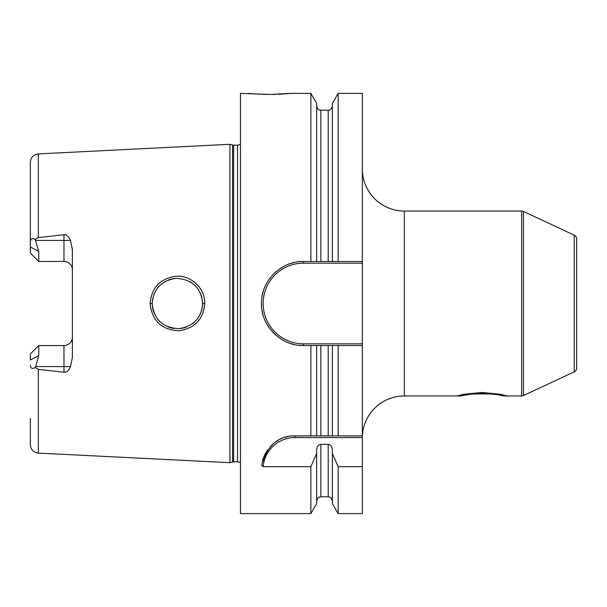 <?xml version="1.0" encoding="UTF-8"?>
<svg xmlns="http://www.w3.org/2000/svg" width="607" height="607" viewBox="0 0 607 607"><rect width="100%" height="100%" fill="white"/><g stroke="black" fill="none" stroke-linecap="round" stroke-linejoin="round"><path stroke-width="0.91" d="M240.463 143.942A4.203 4.203 0 0 1 237.519 145.149L233.649 145.149A4.203 4.203 0 0 1 232.564 145.005L229.962 144.307L229.962 462.693L38.332 453.095C33.453 452.405 30.79 449.612 30.35 444.696L30.35 418.504M229.962 144.307L38.332 153.905L38.332 237.625L63.97 234.757C66.52 234.416 68.697 236.305 70.495 240.425L72.37 249.416L72.37 357.584L70.495 366.575C68.644 370.725 66.466 372.615 63.97 372.243L63.97 366.575L35.676 366.575L35.168 367.554C32.125 369.2 30.517 368.35 30.35 364.997M35.168 367.554L38.332 369.375L63.97 372.243M204.741 303.5C203.421 319.244 194.862 328.319 179.08 330.732C161.667 329.942 152.016 320.868 150.119 303.5C151.545 287.672 160.089 278.59 175.757 276.268C190.932 274.819 205.28 288.515 204.741 303.5L202.647 303.5C201.577 317.818 193.716 326.202 179.057 328.66C162.797 327.856 153.852 319.472 152.22 303.5L152.236 304.464L152.22 303.5C153.427 288.97 161.341 280.578 175.947 278.332C192.26 279.349 201.16 287.741 202.647 303.5L202.472 306.467M35.676 366.575L38.757 355.626L38.757 345.565L36.655 347.667M70.495 240.425L63.97 240.425L63.97 261.435A8.407 8.407 0 0 1 72.37 269.842A8.407 8.407 0 0 0 63.97 261.435L38.757 261.435L30.35 253.028L30.35 162.304C30.79 157.388 33.453 154.595 38.332 153.905M30.35 188.496L30.35 246.996L38.757 251.374L35.168 239.446L38.332 237.625M72.37 337.158A8.407 8.407 0 0 1 63.97 345.565L38.757 345.565L30.35 353.972L30.35 360.004L38.757 355.626M38.757 251.374L38.757 261.435L36.655 259.333M30.35 242.003C30.517 238.65 32.125 237.8 35.168 239.446M240.463 463.058A4.203 4.203 0 0 0 237.519 461.851L233.649 461.851A4.203 4.203 0 0 0 232.564 461.995L229.962 462.693M298.659 261.754A42.02 42.02 0 0 1 303.5 261.48L332.393 261.48L332.393 103.372L338.16 93.387L362.333 93.387L362.333 345.52L303.5 345.52C280.335 346.339 259.386 324.123 261.549 301.08C262.141 279.66 282.149 260.82 303.5 261.48L316.634 261.48L316.634 103.372L310.867 93.387L290.89 93.387L269.88 94.442L240.463 93.387L240.463 513.613L310.867 513.613L310.867 466.677L263.165 466.677L261.625 465.296C267.255 445.432 278.378 435.621 294.979 435.872L332.393 435.872L332.393 345.52L316.634 345.52L316.634 435.872M362.333 343.843L303.5 343.843L303.5 345.52L310.867 345.52L310.867 435.872M310.867 93.387L310.867 261.48M262.474 460.888A33.62 33.62 0 0 1 263.446 457.822M263.833 456.828A33.62 33.62 0 0 1 265.471 453.383M265.608 453.126A33.62 33.62 0 0 1 267.74 449.779M270.176 446.79A33.62 33.62 0 0 1 272.847 444.18M275.707 441.942A33.62 33.62 0 0 1 278.712 440.067M280.897 438.96A33.62 33.62 0 0 1 281.838 438.55M285.047 437.374A33.62 33.62 0 0 1 288.317 436.539M291.641 436.038A33.62 33.62 0 0 1 294.979 435.872L362.333 435.872L362.333 437.556L294.979 437.556L294.979 435.872M263.165 466.677A31.936 31.936 0 0 1 294.979 437.556M338.16 466.677L338.16 513.613L332.393 503.628L332.393 453.588L338.16 466.677L362.333 466.677L362.333 437.556M338.16 435.872L338.16 345.52L362.333 345.52L362.333 435.872L332.393 435.872M362.333 466.677L362.333 513.613L338.16 513.613M316.634 501.01C318.629 495.266 319.593 497.611 320.837 496.807L320.837 444.37C318.311 444.643 316.915 446.547 316.634 450.083L316.634 453.588L310.867 466.677M320.837 444.37L328.19 444.37C330.709 444.643 332.105 446.547 332.393 450.083L332.393 453.588M338.16 93.387L338.16 261.48L362.333 261.48M248.87 93.387L249.97 93.493M250.623 93.554L252.087 93.683M254.181 93.85L259.439 94.176M263.028 94.328L267.588 94.426M269.88 94.442L270.464 94.434M272.027 94.426L275.487 94.366M277.794 94.29L284.539 93.926M286.36 93.789L288.059 93.653M289.19 93.546L290.89 93.387M316.634 453.588L316.634 503.628L310.867 513.613M310.867 345.52L316.634 345.52M332.393 261.48L338.16 261.48L332.393 261.48M338.16 345.52L332.393 345.52M316.634 105.99C318.629 111.734 319.593 109.389 320.837 110.193L320.837 261.48L328.19 261.48L328.19 110.193C329.434 109.389 330.39 111.734 332.393 105.99M303.5 345.52A42.02 42.02 0 0 1 298.659 345.246M293.871 344.404A42.02 42.02 0 0 1 289.205 343.016M284.713 341.088A42.02 42.02 0 0 1 280.464 338.645M276.511 335.709A42.02 42.02 0 0 1 272.93 332.333M269.766 328.562A42.02 42.02 0 0 1 264.887 320.071M263.218 315.481A42.02 42.02 0 0 1 262.11 310.754M261.549 305.92A42.02 42.02 0 0 1 261.549 301.08M262.11 296.246A42.02 42.02 0 0 1 263.218 291.519M264.887 286.929A42.02 42.02 0 0 1 269.766 278.438M272.93 274.668A42.02 42.02 0 0 1 276.511 271.291M280.464 268.355A42.02 42.02 0 0 1 284.713 265.912M289.205 263.984A42.02 42.02 0 0 1 293.871 262.596M303.5 343.843A40.343 40.343 0 0 1 263.157 303.5A40.343 40.343 0 0 1 303.5 263.157L362.333 263.157M362.333 437.973A42.02 42.02 0 0 1 404.353 395.954L456.881 395.954L464.272 394.216L482.095 392.448L499.925 394.216L507.315 395.954M362.333 169.027A42.02 42.02 0 0 0 404.353 211.046L404.353 395.954M574.222 371.871L574.222 235.129A4.203 4.203 0 0 1 576.65 238.938L576.65 368.062A4.203 4.203 0 0 1 574.222 371.871L523.424 395.559A4.203 4.203 0 0 1 521.648 395.954L503.529 395.954L498.984 395.005M521.648 395.954L521.648 211.046L404.353 211.046M472.254 393.966L460.667 395.954L456.881 395.954M460.667 395.954C458.922 393.26 505.107 393.215 503.529 395.954M497.505 394.74L489.265 393.715M487.717 393.609L486.169 393.526M484.318 393.457L475.015 393.708M521.648 211.046A4.203 4.203 0 0 1 523.424 211.441L574.222 235.129M576.65 368.062L576.65 238.938M576.65 332.917L576.65 274.083M152.456 306.937L153.101 310.116L152.456 306.937M153.192 310.45L154.079 313.015L153.199 310.458M157.463 318.903L159.398 321.126L157.463 318.903M167.782 326.794L170.506 327.742L167.782 326.794M170.939 327.863L174.057 328.486L170.939 327.863M180.211 328.562L183.139 328.061L180.211 328.562M186.675 326.961L183.997 327.841L186.668 326.961M192.791 323.501L194.187 322.34L192.791 323.501M195.105 321.482L197.169 319.191L195.105 321.482M200.31 314.092L201.934 309.456L200.31 314.107M202.465 306.512L202.518 300.989M197.176 287.817L195.166 285.578L197.176 287.817M192.351 283.173L190.105 281.701L192.351 283.173M171.128 279.083L174.391 278.469L171.121 279.091M170.681 279.205L168.222 280.024L170.673 279.212M165.878 281.087L165.096 281.511L165.886 281.087M162.145 283.446L159.778 285.495L162.145 283.446M159.459 285.821L157.63 287.885L159.459 285.821M154.125 293.871L152.456 300.017L154.132 293.871M200.295 292.877L201.964 297.688M38.332 369.375L38.332 453.095M63.97 234.757L63.97 240.425L35.676 240.425M232.564 461.995L232.564 145.005M233.649 461.851L233.649 145.149M237.519 461.851L237.519 145.149M320.837 435.872L320.837 345.52M320.837 496.807L328.19 496.807L328.19 444.37M328.19 435.872L328.19 345.52M303.5 263.157L303.5 261.48M523.424 395.559L523.424 211.441M150.119 303.5L152.22 303.5M70.495 366.575L63.97 366.575L63.97 345.565M320.837 110.193L328.19 110.193M328.19 496.807C329.434 497.611 330.39 495.266 332.393 501.01"/></g></svg>
